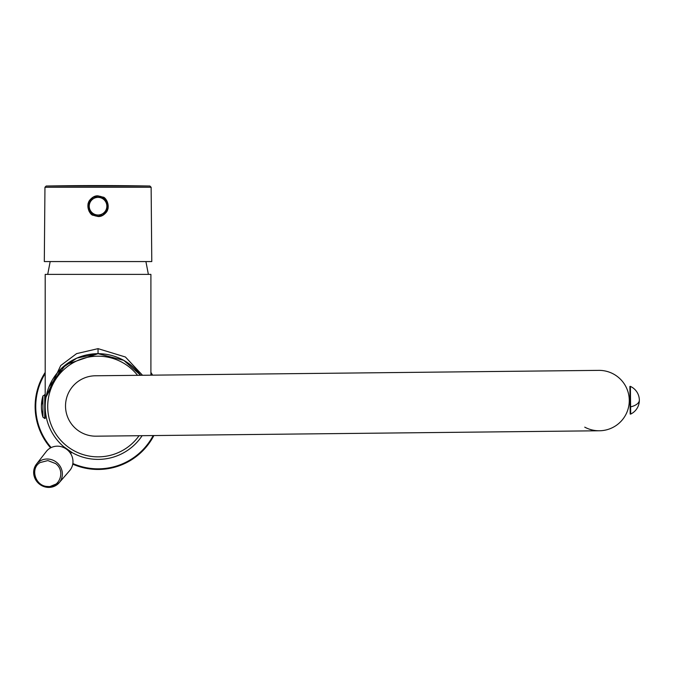 <?xml version="1.0" encoding="UTF-8"?>
<svg xmlns="http://www.w3.org/2000/svg" width="673" height="673" viewBox="0 0 673 673"><rect width="100%" height="100%" fill="white"/><g stroke="black" fill="none" stroke-linecap="round" stroke-linejoin="round"><path stroke-width="1.01" d="M45.192 397.045L46.042 397.053L61.058 368.779L76.857 358.112L98.048 353.678L123.739 360.341L140.682 375.29A52.856 52.856 0 0 0 124.194 360.602A52.856 52.856 0 0 1 140.682 375.29M45.899 397.053L60.721 365.548L76.613 353.619L98.048 348.648L125.414 357.01L142.533 375.273M98.048 348.648L98.048 353.678L65.828 364.631L49.011 386.79M150.903 375.181L150.903 274.391L45.192 274.391L45.192 394.58L42.929 395.934L42.929 417.134L44.746 418.488L44.746 394.58M45.823 398.366L46.395 395.303M45.268 403.674L45.478 401.041M45.192 416.023L46.042 416.015L46.277 417.201M72.322 452.71L63.624 446.645M63.052 446.149L63.439 446.485L62.858 447.192M142.138 435.683A52.856 52.856 0 0 1 72.709 452.921A52.856 52.856 0 0 0 142.138 435.683M98.048 353.678A52.856 52.856 0 0 1 124.194 360.602A52.856 52.856 0 0 0 45.192 406.534A52.856 52.856 0 0 0 72.709 452.921A52.856 52.856 0 0 1 98.048 353.678M148.38 274.391L145.906 261.561L111.718 261.561M73.138 261.561L77.984 261.561M45.192 415.99L46.042 415.973L45.192 415.519M46.042 397.095L45.192 397.55M153.873 435.557A62.925 62.925 0 0 1 72.751 464.151M50.601 447.865A62.925 62.925 0 0 1 45.192 372.396M150.903 372.396A62.925 62.925 0 0 1 152.594 375.164M44.746 418.488L45.192 418.488L45.192 394.58M47.741 487.37A14.671 13.864 39.4 0 1 33.65 472.295A14.671 13.864 39.4 0 1 36.443 464.177L46.311 451.482A15.1 14.268 39.4 0 1 58.341 446.207A15.1 14.268 39.4 0 1 72.978 461.728A15.1 14.268 39.4 0 1 69.647 470.646L59.115 482.793A14.671 13.864 39.4 0 1 47.867 487.378M98.048 216.504L93.101 215.242L98.048 216.504C101.076 216.79 103.978 215.192 106.771 211.701C110.784 204.945 105.249 196.861 102.994 197.13L98.048 195.868L103.095 197.189M105.207 198.754L105.653 199.208M107.049 201.151L108.075 208.596M102.868 215.024C110.835 206.283 109.219 199.982 98.048 196.121L93.219 197.349C85.261 206.089 86.867 212.39 98.048 216.252L102.868 215.024A10.07 10.07 0 0 0 106.881 201.362A10.07 10.07 0 0 0 93.219 197.349A10.07 10.07 0 0 0 89.206 211.011A10.07 10.07 0 0 0 102.868 215.024M90.88 213.619L90.434 213.156M89.038 211.213L88.02 203.734M98.048 261.561L151.778 261.561L151.131 187.279L44.956 187.279L44.309 261.561L98.048 261.561M93.101 215.242C90.83 215.486 85.303 207.444 89.332 200.663C92.117 197.172 95.028 195.574 98.048 195.868M630.609 406.871L630.694 414.072A15.286 15.286 0 0 0 630.391 386.386L630.609 406.871A15.286 7.327 -0.6 0 0 639.35 400.132M630.391 386.386L629.886 386.395L630.189 414.08L630.694 414.072M629.263 401.756L629.238 402.294M630.004 397.045L629.078 397.053L629.171 397.936M629.28 400.242A30.201 30.201 0 0 0 598.76 370.369A30.201 30.201 0 0 1 629.28 400.242A30.201 30.201 0 0 1 599.407 430.77A30.201 30.201 0 0 0 629.28 400.242A30.201 30.201 0 0 0 598.76 370.369L95.398 375.778A30.201 30.201 0 0 0 65.525 406.307A30.201 30.201 0 0 0 96.046 436.18L599.407 430.77A30.201 30.201 0 0 1 584.744 427.153M72.852 463.52A62.303 62.303 0 0 0 153.166 435.566M151.879 375.172A62.303 62.303 0 0 0 150.903 373.549M45.192 373.549A62.303 62.303 0 0 0 51.165 447.57M137.544 375.324A50.34 50.34 0 0 0 49.272 394.084A50.34 50.34 0 0 0 139.059 435.717M45.192 372.606A62.808 62.808 0 0 0 50.702 447.806M72.768 464.034A62.808 62.808 0 0 0 153.738 435.566M152.46 375.164A62.808 62.808 0 0 0 150.903 372.606M42.929 401.453A37.755 18.104 180 0 0 41.415 406.534A37.755 37.755 0 0 0 42.929 417.134M42.929 415.838A37.755 33.128 180 0 1 41.415 406.534A37.755 37.755 0 0 1 42.929 395.934M36.443 464.177A14.671 13.864 39.4 0 1 39.673 461.215A14.671 13.864 39.4 0 1 48.136 459.045A14.671 13.864 39.4 0 1 56.54 462.292A14.671 13.864 39.4 0 1 62.353 474.129A14.671 13.864 39.4 0 1 59.115 482.793L47.8 487.42C34.819 483.727 31.034 475.979 36.443 464.177M47.623 486.478C35.383 486.377 29.763 468.442 40.128 462.553L47.867 460.576L55.556 463.546C65.794 470.747 59.847 487.95 47.623 486.478M151.131 187.279L149.894 186.026L46.193 186.026L44.956 187.279M102.271 213.913A8.808 8.808 0 0 0 105.779 201.959A8.808 8.808 0 0 0 93.825 198.451A8.808 8.808 0 0 0 90.317 210.405A8.808 8.808 0 0 0 102.271 213.913M50.181 261.561L47.707 274.391M71.666 452.332L70.64 453.585M149.894 186.026A3020.323 3020.323 0 0 0 46.193 186.026M629.146 403.438L630.071 403.421"/></g></svg>
